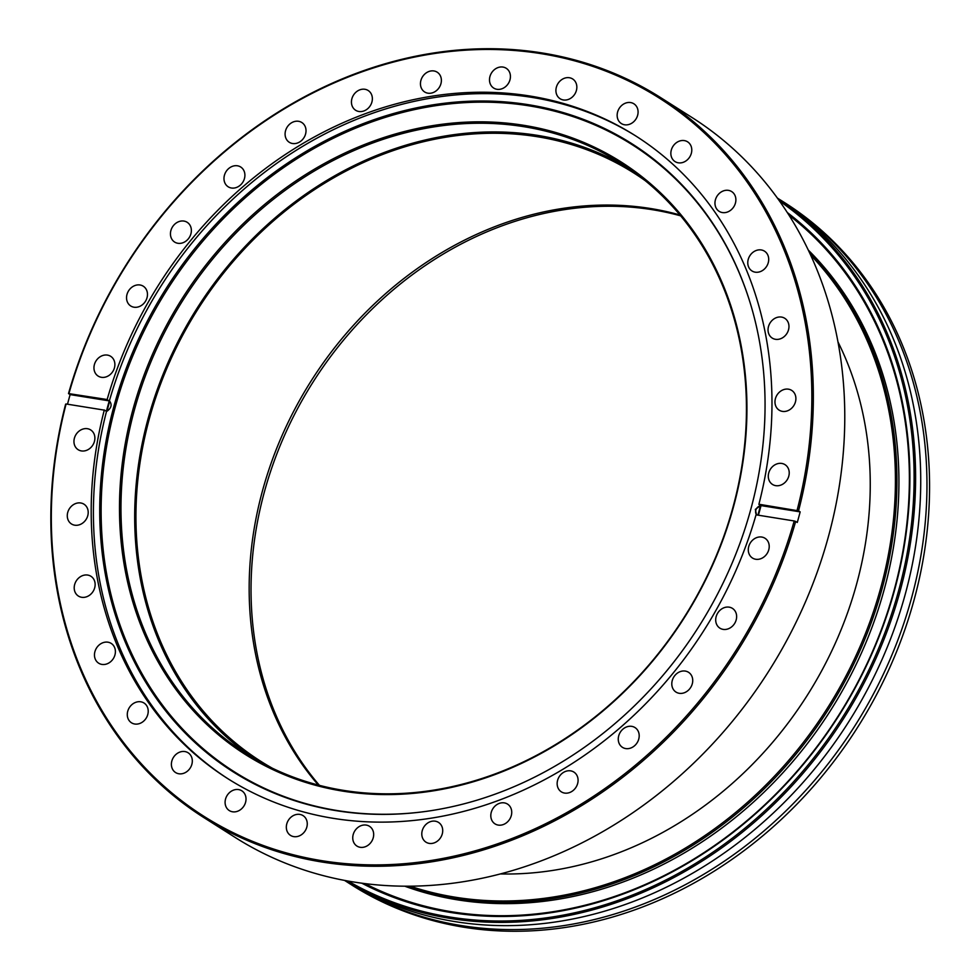 <?xml version="1.0" encoding="UTF-8"?>
<svg xmlns="http://www.w3.org/2000/svg" width="980" height="980" viewBox="0 0 980 980"><rect width="100%" height="100%" fill="white"/><g stroke="black" fill="none" stroke-linecap="round" stroke-linejoin="round"><path stroke-width="1.47" d="M679.299 214.792A348.304 295.384 -57.6 0 0 311.003 381.159A348.304 295.384 -57.6 0 0 318.353 785.078A348.304 295.384 -57.6 0 1 272.648 458.946A348.304 295.384 -57.6 0 1 679.924 214.975A348.304 295.384 -57.6 0 0 679.299 214.792M645.097 180.577A348.304 295.384 -57.6 0 0 633.974 173.093A348.304 295.384 -57.6 0 0 566.073 142.994A348.304 295.384 -57.6 0 0 176.571 347.141A348.304 295.384 -57.6 0 0 260.876 761.362A348.304 295.384 -57.6 0 0 272.391 768.247M691.941 684.885A11.699 9.922 -57.6 0 0 688.536 672.305A11.699 9.922 -57.6 0 0 672.586 679.495A11.699 9.922 -57.6 0 0 675.992 692.076A11.699 9.922 -57.6 0 0 691.941 684.885M638.409 740.157A11.699 9.922 -57.6 0 0 634.991 727.577A11.699 9.922 -57.6 0 0 619.054 734.767A11.699 9.922 -57.6 0 0 622.459 747.348A11.699 9.922 -57.6 0 0 638.409 740.157M577.293 784.649A11.699 9.922 -57.6 0 0 573.888 772.081A11.699 9.922 -57.6 0 0 557.938 779.272A11.699 9.922 -57.6 0 0 561.344 791.852A11.699 9.922 -57.6 0 0 577.293 784.649M510.948 816.671A11.699 9.922 -57.6 0 0 507.542 804.102A11.699 9.922 -57.6 0 0 491.593 811.293A11.699 9.922 -57.6 0 0 495.01 823.874A11.699 9.922 -57.6 0 0 510.948 816.671M441.931 834.985A11.699 9.922 -57.6 0 0 438.526 822.416A11.699 9.922 -57.6 0 0 422.576 829.607A11.699 9.922 -57.6 0 0 425.994 842.175A11.699 9.922 -57.6 0 0 441.931 834.985M372.89 838.88A11.699 9.922 -57.6 0 0 369.485 826.312A11.699 9.922 -57.6 0 0 353.535 833.502A11.699 9.922 -57.6 0 0 356.941 846.071A11.699 9.922 -57.6 0 0 372.89 838.88M306.471 828.21A11.699 9.922 -57.6 0 0 303.065 815.63A11.699 9.922 -57.6 0 0 287.115 822.833A11.699 9.922 -57.6 0 0 290.521 835.401A11.699 9.922 -57.6 0 0 306.471 828.21M245.233 803.38A11.699 9.922 -57.6 0 0 241.827 790.811A11.699 9.922 -57.6 0 0 225.878 798.002A11.699 9.922 -57.6 0 0 229.296 810.57A11.699 9.922 -57.6 0 0 245.233 803.38M191.529 765.356A11.699 9.922 -57.6 0 0 188.123 752.787A11.699 9.922 -57.6 0 0 172.174 759.978A11.699 9.922 -57.6 0 0 175.592 772.546A11.699 9.922 -57.6 0 0 191.529 765.356M147.429 715.596A11.699 9.922 -57.6 0 0 144.011 703.015A11.699 9.922 -57.6 0 0 128.074 710.206A11.699 9.922 -57.6 0 0 131.479 722.787A11.699 9.922 -57.6 0 0 147.429 715.596M114.611 656A11.699 9.922 -57.6 0 0 111.206 643.419A11.699 9.922 -57.6 0 0 95.256 650.61A11.699 9.922 -57.6 0 0 98.662 663.191A11.699 9.922 -57.6 0 0 114.611 656M94.35 588.87A11.699 9.922 -57.6 0 0 90.944 576.289A11.699 9.922 -57.6 0 0 74.995 583.48A11.699 9.922 -57.6 0 0 78.4 596.061A11.699 9.922 -57.6 0 0 94.35 588.87M87.416 516.779A11.699 9.922 -57.6 0 0 84.011 504.21A11.699 9.922 -57.6 0 0 68.061 511.401A11.699 9.922 -57.6 0 0 71.479 523.969A11.699 9.922 -57.6 0 0 87.416 516.779M94.092 442.507A11.699 9.922 -57.6 0 0 90.674 429.926A11.699 9.922 -57.6 0 0 74.737 437.129A11.699 9.922 -57.6 0 0 78.143 449.698A11.699 9.922 -57.6 0 0 94.092 442.507M735.845 620.965A11.699 9.922 -57.6 0 0 732.44 608.384A11.699 9.922 -57.6 0 0 716.49 615.575A11.699 9.922 -57.6 0 0 719.896 628.155A11.699 9.922 -57.6 0 0 735.845 620.965M114.097 368.897A11.699 9.922 -57.6 0 0 110.691 356.328A11.699 9.922 -57.6 0 0 94.742 363.519A11.699 9.922 -57.6 0 0 98.159 376.087A11.699 9.922 -57.6 0 0 114.097 368.897M146.681 298.79A11.699 9.922 -57.6 0 0 143.276 286.209A11.699 9.922 -57.6 0 0 127.327 293.412A11.699 9.922 -57.6 0 0 130.732 305.981A11.699 9.922 -57.6 0 0 146.681 298.79M190.586 234.869A11.699 9.922 -57.6 0 0 187.18 222.301A11.699 9.922 -57.6 0 0 171.231 229.492A11.699 9.922 -57.6 0 0 174.636 242.06A11.699 9.922 -57.6 0 0 190.586 234.869M244.118 179.597A11.699 9.922 -57.6 0 0 240.713 167.017A11.699 9.922 -57.6 0 0 224.763 174.22A11.699 9.922 -57.6 0 0 228.181 186.788A11.699 9.922 -57.6 0 0 244.118 179.597M305.233 135.093A11.699 9.922 -57.6 0 0 301.828 122.525A11.699 9.922 -57.6 0 0 285.878 129.715A11.699 9.922 -57.6 0 0 289.284 142.284A11.699 9.922 -57.6 0 0 305.233 135.093M371.579 103.072A11.699 9.922 -57.6 0 0 368.162 90.503A11.699 9.922 -57.6 0 0 352.224 97.694A11.699 9.922 -57.6 0 0 355.63 110.262A11.699 9.922 -57.6 0 0 371.579 103.072M440.596 84.758A11.699 9.922 -57.6 0 0 437.19 72.189A11.699 9.922 -57.6 0 0 421.241 79.38A11.699 9.922 -57.6 0 0 424.646 91.961A11.699 9.922 -57.6 0 0 440.596 84.758M509.637 80.874A11.699 9.922 -57.6 0 0 506.231 68.294A11.699 9.922 -57.6 0 0 490.282 75.484A11.699 9.922 -57.6 0 0 493.687 88.065A11.699 9.922 -57.6 0 0 509.637 80.874M576.056 91.544A11.699 9.922 -57.6 0 0 572.651 78.963A11.699 9.922 -57.6 0 0 556.701 86.154A11.699 9.922 -57.6 0 0 560.107 98.735A11.699 9.922 -57.6 0 0 576.056 91.544M637.294 116.363A11.699 9.922 -57.6 0 0 633.889 103.794A11.699 9.922 -57.6 0 0 617.939 110.985A11.699 9.922 -57.6 0 0 621.345 123.554A11.699 9.922 -57.6 0 0 637.294 116.363M690.998 154.387A11.699 9.922 -57.6 0 0 687.58 141.818A11.699 9.922 -57.6 0 0 671.643 149.009A11.699 9.922 -57.6 0 0 675.048 161.59A11.699 9.922 -57.6 0 0 690.998 154.387M735.098 204.159A11.699 9.922 -57.6 0 0 731.692 191.59A11.699 9.922 -57.6 0 0 715.743 198.781A11.699 9.922 -57.6 0 0 719.161 211.349A11.699 9.922 -57.6 0 0 735.098 204.159M767.916 263.755A11.699 9.922 -57.6 0 0 764.51 251.174A11.699 9.922 -57.6 0 0 748.561 258.365A11.699 9.922 -57.6 0 0 751.966 270.946A11.699 9.922 -57.6 0 0 767.916 263.755M788.177 330.885A11.699 9.922 -57.6 0 0 784.772 318.304A11.699 9.922 -57.6 0 0 768.822 325.495A11.699 9.922 -57.6 0 0 772.228 338.076A11.699 9.922 -57.6 0 0 788.177 330.885M795.111 402.964A11.699 9.922 -57.6 0 0 791.693 390.395A11.699 9.922 -57.6 0 0 775.756 397.586A11.699 9.922 -57.6 0 0 779.161 410.155A11.699 9.922 -57.6 0 0 795.111 402.964M788.435 477.248A11.699 9.922 -57.6 0 0 785.029 464.667A11.699 9.922 -57.6 0 0 769.08 471.858A11.699 9.922 -57.6 0 0 772.497 484.439A11.699 9.922 -57.6 0 0 788.435 477.248M768.43 550.846A11.699 9.922 -57.6 0 0 765.025 538.277A11.699 9.922 -57.6 0 0 749.075 545.468A11.699 9.922 -57.6 0 0 752.481 558.037A11.699 9.922 -57.6 0 0 768.43 550.846M756.511 514.868L755.347 509.367L760.443 505.778A5.574 4.729 -57.6 0 0 755.972 509.759A5.574 4.729 -57.6 0 0 756.646 514.904M143.141 377.557A350.816 297.504 122.4 0 1 552.72 131.638A350.816 297.504 122.4 0 1 723.277 538.865A350.816 297.504 122.4 0 1 313.698 784.784A350.816 297.504 122.4 0 1 143.141 377.557M722.86 538.927A349.701 296.56 -57.6 0 0 621.002 163.219A349.701 296.56 -57.6 0 0 144.562 378.121A349.701 296.56 -57.6 0 0 246.409 753.841A349.701 296.56 -57.6 0 0 722.86 538.927M203.754 817.516A426.325 361.547 122.4 0 1 65.636 404.14L66.089 403.981A425.21 360.603 -57.6 0 0 306.507 857.843A425.21 360.603 -57.6 0 0 783.179 554.95A425.21 360.603 -57.6 0 0 794.204 520.968L795.662 521.434A426.325 361.547 122.4 0 1 784.6 555.525A426.325 361.547 122.4 0 1 203.754 817.516L235.175 837.447A426.325 361.547 -57.6 0 0 816.022 575.456A426.325 361.547 -57.6 0 0 691.843 117.404L660.422 97.473A426.325 361.547 122.4 0 1 798.541 510.862L800.158 511.879L762.011 505.754A5.574 4.729 -57.6 0 0 760.995 505.717L758.875 504.369A380.632 322.788 122.4 0 0 635.444 135.755A380.632 322.788 122.4 0 0 116.865 369.668A380.632 322.788 122.4 0 0 107.114 399.656A5.574 4.729 -57.6 0 0 106.146 399.375L68.502 393.568A426.325 361.547 122.4 0 1 79.576 359.476A426.325 361.547 122.4 0 1 660.422 97.473M124.815 372.167A371.984 315.462 122.4 0 1 446.353 103.035A371.984 315.462 122.4 0 1 749.516 300.762A371.984 315.462 122.4 0 1 739.973 543.226A371.984 315.462 122.4 0 1 425.626 811.452A371.984 315.462 122.4 0 1 124.815 372.167M426.031 811.403A371.334 314.911 122.4 0 1 126.175 372.829A371.334 314.911 122.4 0 1 446.929 104.199A371.334 314.911 122.4 0 1 749.639 301.166M109.699 401.237A380.032 322.285 -57.6 0 0 106.967 411.269C111.316 408.084 112.222 404.728 109.699 401.237L109.797 401.286A5.574 4.729 -57.6 0 0 109.699 401.237M228.842 779.321A380.632 322.788 122.4 0 1 119.082 371.077A380.632 322.788 122.4 0 1 636.559 136.453M760.995 505.717A380.632 322.788 122.4 0 1 758.422 515.211M794.204 520.968L757.026 514.99A5.574 4.729 -57.6 0 1 756.07 514.721A380.632 322.788 122.4 0 1 746.307 544.696A380.632 322.788 122.4 0 1 227.728 778.61A380.632 322.788 122.4 0 1 104.297 409.995A5.574 4.729 -57.6 0 1 103.28 409.959L66.089 403.981M104.297 409.995L106.416 411.343A380.632 322.788 122.4 0 1 109.233 400.991A5.574 4.729 -57.6 0 0 108.278 400.722L70.131 394.597A426.325 361.547 -57.6 0 0 67.51 404.213M70.131 394.597L68.502 393.568M627.788 167.678A349.701 296.56 -57.6 0 0 158.27 386.818A349.701 296.56 -57.6 0 0 253.342 758.079M795.662 521.434L797.279 522.463A426.325 361.547 -57.6 0 0 800.158 511.879M798.541 510.862L759.892 504.406A5.574 4.729 -57.6 0 0 758.875 504.369M797.083 510.384A425.21 360.603 -57.6 0 0 541.279 53.68A425.21 360.603 -57.6 0 0 68.968 393.409M107.114 399.656L109.233 400.991M757.908 515.137A380.032 322.285 -57.6 0 0 760.443 505.778M344.556 880.42A404.03 342.645 -57.6 0 0 893.478 631.145A404.03 342.645 -57.6 0 0 777.348 198.034M319.443 785.36A348.304 295.384 122.4 0 1 274.523 460.135A348.304 295.384 122.4 0 1 680.647 215.845M500.474 873.94A353.878 300.101 -57.6 0 0 846.389 616.053A353.878 300.101 -57.6 0 0 837.937 341.836M787.259 212.501A398.186 337.684 122.4 0 1 883.029 626.232A398.186 337.684 122.4 0 1 361.865 883.225M364.964 883.629A397.072 336.728 -57.6 0 0 882.6 626.293A397.072 336.728 -57.6 0 0 788.937 215.135M410.191 886.214A382.016 323.976 -57.6 0 0 869.664 622.521A382.016 323.976 -57.6 0 0 810.558 254.947M808.941 251.48A383.131 324.919 122.4 0 1 871.085 623.096A383.131 324.919 122.4 0 1 406.369 886.226M348.108 881.081A402.915 341.689 -57.6 0 0 886.937 627.323A402.915 341.689 -57.6 0 0 779.455 200.974M777.52 198.279A404.03 342.645 122.4 0 1 888.358 627.898A404.03 342.645 122.4 0 1 344.85 880.481M346.136 881.4A404.03 342.645 -57.6 0 0 349.235 883.397L351.857 885.063A404.03 342.645 -57.6 0 0 902.323 636.755A404.03 342.645 -57.6 0 0 784.649 202.664L782.028 200.998A404.03 342.645 -57.6 0 0 778.904 199.05M349.235 883.397A404.03 342.645 -57.6 0 0 899.714 635.101A404.03 342.645 -57.6 0 0 782.028 200.998M404.801 886.214A383.131 324.919 -57.6 0 0 873.082 624.358A383.131 324.919 -57.6 0 0 808.267 250.059M762.011 505.754L759.892 504.406M108.278 400.722L106.146 399.375"/></g></svg>
